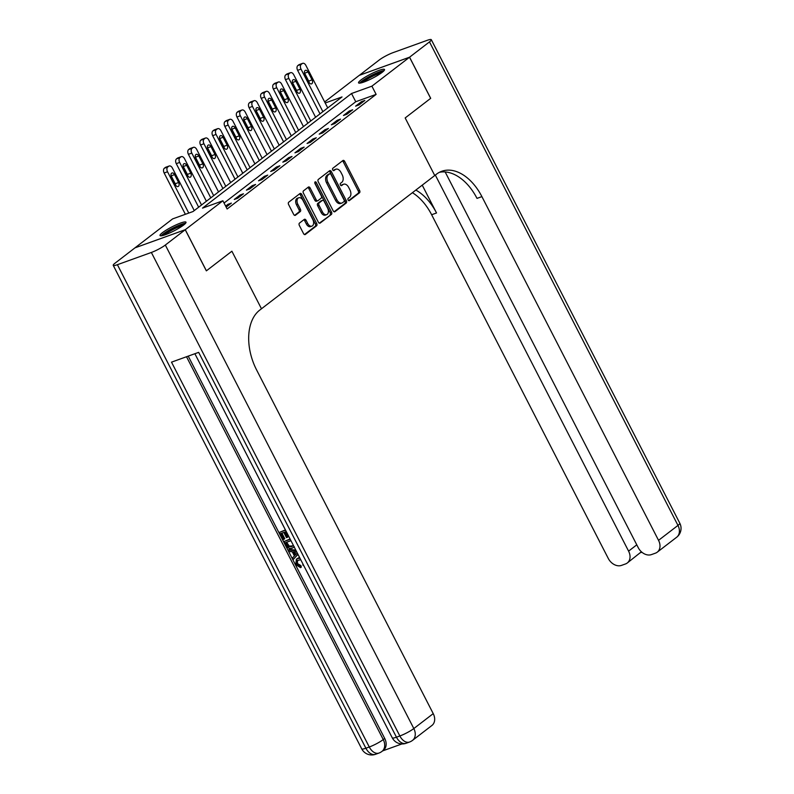 <?xml version="1.0" encoding="UTF-8"?>
<svg xmlns="http://www.w3.org/2000/svg" width="794" height="794" viewBox="0 0 794 794"><rect width="100%" height="100%" fill="white"/><g stroke="black" fill="none" stroke-linecap="round" stroke-linejoin="round"><path stroke-width="1.19" d="M348.119 199.989A1.29 0.814 70.2 0 0 349.36 200.604L359.483 192.813A1.836 1.171 70.2 0 0 359.613 190.471L344.675 161.41A1.836 1.171 70.2 0 0 343.097 160.418A1.836 1.171 70.2 0 0 342.899 160.527L332.775 168.318A1.29 0.814 70.2 0 0 333.937 170.581L335.247 169.569A5.876 3.742 70.2 0 1 335.902 169.201A5.876 3.742 70.2 0 1 340.944 172.387L342.194 174.809A5.876 3.742 70.2 0 1 341.797 182.322L340.487 183.325A1.29 0.814 70.2 0 0 341.648 185.588L342.958 184.585A5.876 3.742 70.2 0 1 343.623 184.218A5.876 3.742 70.2 0 1 348.665 187.404L349.906 189.826A5.876 3.742 70.2 0 1 349.509 197.339L348.199 198.341A1.29 0.814 70.2 0 0 348.119 199.989M162.413 232.692A14.6 2.243 152.8 0 1 176.496 224.702A14.6 2.243 152.8 0 1 185.995 222.191A14.6 2.243 152.8 0 1 183.603 225.049A14.6 2.243 152.8 0 1 169.529 233.029A14.6 2.243 152.8 0 1 160.031 235.54A14.6 2.243 152.8 0 1 162.413 232.692M360.933 80.005A14.6 2.243 152.8 0 1 375.016 72.026A14.6 2.243 152.8 0 1 384.514 69.515A14.6 2.243 152.8 0 1 382.122 72.373A14.6 2.243 152.8 0 1 368.049 80.353A14.6 2.243 152.8 0 1 358.551 82.864A14.6 2.243 152.8 0 1 360.933 80.005M299.467 223.094A1.836 1.171 70.2 0 0 299.348 225.446L303.536 233.595A1.836 1.171 70.2 0 0 305.114 234.587A1.836 1.171 70.2 0 0 305.313 234.478L316.558 225.833A1.836 1.171 70.2 0 0 316.687 223.481L301.75 194.421A1.836 1.171 70.2 0 0 300.172 193.428A1.836 1.171 70.2 0 0 299.973 193.547L288.728 202.192A1.836 1.171 70.2 0 0 288.599 204.534L293.661 214.39A1.836 1.171 70.2 0 0 295.239 215.382A1.836 1.171 70.2 0 0 295.447 215.263L300.261 211.571A1.836 1.171 70.2 0 0 300.38 209.219L297.869 204.336A4.913 3.126 70.2 0 1 298.752 197.756A4.913 3.126 70.2 0 1 302.971 200.416L312.796 219.541A4.913 3.126 70.2 0 1 311.913 226.131A4.913 3.126 70.2 0 1 307.705 223.461L306.067 220.275A1.836 1.171 70.2 0 0 304.489 219.283A1.836 1.171 70.2 0 0 304.281 219.392L299.467 223.094M206.41 270.814L231.888 251.212L206.41 270.814L185.28 229.694L135.02 247.817L172.635 218.886L193.011 211.541L342.016 96.937L325.203 103.002M445.156 171.951L638.237 547.661A11.225 8.486 -127.6 0 0 651.457 554.589L655.467 553.15A11.225 8.486 -127.6 0 0 657.243 552.177A11.225 8.486 -127.6 0 0 658.544 540.337L677.967 525.41L429.475 41.893L409.565 57.198L430.695 98.317L405.168 117.949L434.755 175.514L261.474 308.777L231.888 251.212L261.474 308.777L259.727 310.117A46.786 29.755 70.2 0 0 256.581 369.905L433.236 713.627A11.225 8.486 52.4 0 1 431.926 725.458L412.513 740.395A11.225 8.486 -127.6 0 0 413.823 728.555L433.236 713.627M430.656 98.347L409.525 57.237L371.9 86.169L351.524 93.513L202.52 208.117L222.896 200.773L185.28 229.694M222.896 200.773L227.124 208.991L376.128 94.387L371.9 86.169M333.172 210.807A1.836 1.171 70.2 0 0 334.74 211.8A1.836 1.171 70.2 0 0 334.949 211.69L346.194 203.036A1.836 1.171 70.2 0 0 346.323 200.693L331.386 171.633A1.836 1.171 70.2 0 0 329.808 170.641A1.836 1.171 70.2 0 0 329.599 170.75L318.354 179.404A1.836 1.171 70.2 0 0 318.235 181.747L333.172 210.807M331.376 214.43L320.131 223.084A1.836 1.171 70.2 0 1 319.932 223.193A1.836 1.171 70.2 0 1 318.354 222.201L303.417 193.141A1.836 1.171 70.2 0 1 303.546 190.798L308.35 187.096A1.836 1.171 70.2 0 1 308.558 186.977A1.836 1.171 70.2 0 1 310.136 187.98L316.191 199.76A1.836 1.171 70.2 0 0 317.769 200.753A1.836 1.171 70.2 0 0 317.977 200.644L321.163 198.182A1.836 1.171 70.2 0 0 321.292 195.84L314.99 183.573A1.29 0.814 70.2 0 1 316.32 182.551L331.505 212.087A1.836 1.171 70.2 0 1 331.376 214.43L319.307 223.164M376.128 94.387L355.752 101.731L224.057 203.026M361.429 101.672L355.603 106.158L358.997 104.927L364.823 100.451L361.429 101.672L361.935 102.664M349.291 111.001L343.465 115.487L346.869 114.257L352.695 109.78L349.291 111.001L349.807 112.004M337.162 120.341L331.336 124.817L334.731 123.596L340.557 119.11L337.162 120.341L337.668 121.333M325.024 129.67L319.198 134.146L322.592 132.926L328.418 128.449L325.024 129.67L325.54 130.663M312.886 139L307.07 143.486L310.464 142.255L316.29 137.779L312.886 139L313.402 140.002M300.757 148.339L294.931 152.815L298.326 151.594L304.152 147.108L300.757 148.339L301.263 149.332M288.619 157.669L282.793 162.145L286.197 160.924L292.013 156.448L288.619 157.669L289.135 158.661M276.491 166.998L270.665 171.484L274.059 170.253L279.885 165.777L276.491 166.998L276.997 167.991M264.352 176.337L258.526 180.814L261.921 179.583L267.747 175.107L264.352 176.337L264.868 177.33M252.214 185.667L246.398 190.143L249.792 188.922L255.618 184.436L252.214 185.667L252.73 186.659M240.086 194.996L234.26 199.473L237.654 198.252L243.48 193.776L240.086 194.996L240.592 195.989M226.151 207.105L231.342 203.105L227.947 204.326L225.635 206.112M324.667 101.96L359.265 75.361L409.525 57.237M355.752 101.731L351.524 93.513M227.947 204.326L228.464 205.328M343.623 184.218L342.264 184.704A5.876 3.742 70.2 0 0 341.599 185.071L342.958 184.585M340.934 185.578L341.599 185.071M335.902 169.201L334.542 169.698A5.876 3.742 70.2 0 0 333.887 170.055L335.247 169.569M333.222 170.571L333.887 170.055M348.655 200.594L358.134 193.309A1.836 1.171 70.2 0 0 358.253 190.957L343.316 161.897A1.836 1.171 70.2 0 0 342.363 160.934M334.125 211.77L344.834 203.532A1.836 1.171 70.2 0 0 344.963 201.18L330.026 172.119A1.836 1.171 70.2 0 0 329.073 171.157M343.981 201.587A1.29 0.814 70.2 0 0 344.07 199.939L330.959 174.432A1.29 0.814 70.2 0 0 329.718 173.817L328.339 174.879A5.876 3.742 70.2 0 0 327.942 182.392L336.904 199.83A5.876 3.742 70.2 0 0 341.946 203.016A5.876 3.742 70.2 0 0 342.601 202.649L343.981 201.587M328.666 174.194A1.29 0.814 70.2 0 0 328.359 174.313L329.718 173.817M341.946 203.016L340.586 203.502A5.876 3.742 70.2 0 1 335.544 200.316L326.582 182.878A5.876 3.742 70.2 0 1 326.979 175.375L328.359 174.313M316.617 201.13A1.836 1.171 70.2 0 1 316.409 201.249A1.836 1.171 70.2 0 1 314.831 200.247L308.777 188.466A1.836 1.171 70.2 0 0 307.824 187.503M330.016 214.926A1.836 1.171 70.2 0 0 330.145 212.574L314.96 183.037A1.29 0.814 70.2 0 0 314.771 182.739M322.473 211.988A4.913 3.126 70.2 0 0 326.691 214.648A4.913 3.126 70.2 0 0 327.575 208.068L324.111 201.329A1.836 1.171 70.2 0 0 322.533 200.336A1.836 1.171 70.2 0 0 322.324 200.445L319.138 202.907A1.836 1.171 70.2 0 0 319.009 205.249L322.473 211.988L321.123 212.474A4.913 3.126 70.2 0 0 325.332 215.144L326.691 214.648M321.411 200.783A1.836 1.171 70.2 0 0 321.173 200.822A1.836 1.171 70.2 0 0 320.974 200.942L322.324 200.445M321.123 212.474L317.66 205.735A1.836 1.171 70.2 0 1 317.779 203.393L320.974 200.942M311.913 226.131L310.563 226.618A4.913 3.126 70.2 0 1 306.345 223.958L304.707 220.772A1.836 1.171 70.2 0 0 303.755 219.799M298.752 197.756L297.393 198.242A4.913 3.126 70.2 0 0 296.509 204.822L297.869 204.336M294.614 215.353L298.901 212.058A1.836 1.171 70.2 0 0 299.02 209.705L296.509 204.822M304.489 234.558L315.198 226.32A1.836 1.171 70.2 0 0 315.327 223.968L300.39 194.917A1.836 1.171 70.2 0 0 299.437 193.954M322.88 111.656L301.015 69.108A3.742 2.382 70.2 0 1 301.263 64.324L302.236 63.58A3.742 2.382 70.2 0 1 302.653 63.341A3.742 2.382 70.2 0 1 305.869 65.376L327.733 107.924M320.002 113.879L297.621 70.329A3.742 2.382 -109.8 0 1 297.869 65.545L298.842 64.8A3.742 2.382 -109.8 0 1 299.259 64.572L302.653 63.341M309.164 82.566A2.997 1.906 70.2 0 0 308.697 81.087L304.638 73.187A2.997 1.906 70.2 0 0 304.459 72.869M304.926 74.358L308.985 82.248A2.997 1.906 70.2 0 0 311.556 83.866A2.997 1.906 70.2 0 0 312.092 79.857L308.032 71.966A2.997 1.906 70.2 0 0 305.472 70.338A2.997 1.906 70.2 0 0 304.926 74.358M310.752 120.996L288.877 78.437A3.742 2.382 70.2 0 1 289.135 73.653L290.098 72.909A3.742 2.382 70.2 0 1 290.525 72.681A3.742 2.382 70.2 0 1 293.73 74.705L315.605 117.254M307.864 123.209L285.483 79.658A3.742 2.382 -109.8 0 1 285.731 74.884L286.703 74.13A3.742 2.382 -109.8 0 1 287.13 73.902L290.525 72.681M297.035 91.896A2.997 1.906 70.2 0 0 296.559 90.417L292.51 82.526A2.997 1.906 70.2 0 0 292.331 82.209M292.797 83.688L296.857 91.578A2.997 1.906 70.2 0 0 299.417 93.206A2.997 1.906 70.2 0 0 299.963 89.196L295.904 81.296A2.997 1.906 70.2 0 0 293.333 79.678A2.997 1.906 70.2 0 0 292.797 83.688M298.613 130.325L276.749 87.767A3.742 2.382 70.2 0 1 276.997 82.993L277.969 82.239A3.742 2.382 70.2 0 1 278.386 82.01A3.742 2.382 70.2 0 1 281.602 84.035L303.467 126.593M295.725 132.538L273.344 88.997A3.742 2.382 -109.8 0 1 273.602 84.214L274.575 83.469A3.742 2.382 -109.8 0 1 274.992 83.231L278.386 82.01M284.897 101.225A2.997 1.906 70.2 0 0 284.431 99.746L280.371 91.856A2.997 1.906 70.2 0 0 280.193 91.538M280.659 93.017L284.718 100.917A2.997 1.906 70.2 0 0 287.289 102.535A2.997 1.906 70.2 0 0 287.825 98.525L283.766 90.625A2.997 1.906 70.2 0 0 281.195 89.007A2.997 1.906 70.2 0 0 280.659 93.017M286.485 139.655L264.61 97.106A3.742 2.382 70.2 0 1 264.859 92.322L265.831 91.578A3.742 2.382 70.2 0 1 266.258 91.34A3.742 2.382 70.2 0 1 269.464 93.374L291.338 135.923M283.597 141.878L261.216 98.327A3.742 2.382 -109.8 0 1 261.464 93.543L262.437 92.799A3.742 2.382 -109.8 0 1 262.854 92.57L266.258 91.34M272.759 110.565A2.997 1.906 70.2 0 0 272.292 109.086L268.233 101.185A2.997 1.906 70.2 0 0 268.054 100.868M268.531 102.347L272.58 110.247A2.997 1.906 70.2 0 0 275.151 111.865A2.997 1.906 70.2 0 0 275.687 107.855L271.637 99.965A2.997 1.906 70.2 0 0 269.067 98.337A2.997 1.906 70.2 0 0 268.531 102.347M274.347 148.984L252.472 106.436A3.742 2.382 70.2 0 1 252.73 101.652L253.703 100.907A3.742 2.382 70.2 0 1 254.12 100.679A3.742 2.382 70.2 0 1 257.325 102.704L279.2 145.252M271.459 151.207L249.078 107.656A3.742 2.382 -109.8 0 1 249.336 102.873L250.299 102.128A3.742 2.382 -109.8 0 1 250.725 101.9L254.12 100.679M260.631 119.894A2.997 1.906 70.2 0 0 260.164 118.415L256.105 110.515A2.997 1.906 70.2 0 0 255.926 110.207M256.393 111.686L260.452 119.576A2.997 1.906 70.2 0 0 263.022 121.204A2.997 1.906 70.2 0 0 263.558 117.184L259.499 109.294A2.997 1.906 70.2 0 0 256.928 107.676A2.997 1.906 70.2 0 0 256.393 111.686M360.972 82.923A12.635 1.945 152.8 0 1 367.543 77.852A12.635 1.945 152.8 0 1 383.155 71.529M381.487 72.84A11.692 1.796 -27.2 0 0 368.307 78.646A11.692 1.796 -27.2 0 0 363.007 82.338M384.088 70.587A14.5 2.233 -27.2 0 0 366.848 77.901A14.5 2.233 -27.2 0 0 359.662 83.142M162.452 235.61A12.635 1.945 152.8 0 1 162.472 235.57A12.635 1.945 152.8 0 1 172.884 228.414A12.635 1.945 152.8 0 1 184.635 224.206M185.568 223.263A14.5 2.233 -27.2 0 0 172.665 228.196A14.5 2.233 -27.2 0 0 161.142 235.818M182.967 225.526A11.692 1.796 -27.2 0 0 173.281 229.406A11.692 1.796 -27.2 0 0 164.487 235.014M430.695 98.317L405.168 117.949L434.755 175.514L436.502 174.164A46.786 29.755 -109.8 0 1 441.762 171.276A46.786 29.755 -109.8 0 1 481.898 196.614L658.544 540.337M435.32 175.067L628.59 551.135A11.225 8.486 -127.6 0 1 627.29 562.976A11.225 8.486 -127.6 0 1 625.513 563.948L621.504 565.388A11.225 8.486 -127.6 0 1 608.283 558.46L431.638 214.737A46.786 29.755 -109.8 0 0 412.404 192.694M415.818 190.074A46.786 29.755 -109.8 0 1 436.531 212.971L422.229 185.141M429.475 41.893A11.225 1.727 -27.2 0 0 431.311 39.7A11.225 1.727 -27.2 0 0 427.142 40.355L393.189 52.593A11.225 1.727 -27.2 0 0 379.214 60.016L359.315 75.341M409.565 57.198L359.305 75.321M439.38 172.318A46.786 29.755 -109.8 0 1 477.005 198.381L481.898 196.614M627.29 562.976L641.393 551.78M297.581 560.256L297.422 563.541L300.886 565.576L301.333 567.065L300.549 567.66L295.765 564.603L296.41 559.174L299.666 557.626M296.41 559.174L298.435 557.904M297.919 554.222L293.244 559.452L292.48 557.974L294.415 555.949L292.252 551.741L289.165 551.522L288.411 550.044L289.185 549.448L295.785 550.083M298.008 554.401L293.244 559.452M286.277 531.573L284.768 532.109L287.438 537.3L286.495 537.637L283.825 532.456L281.007 533.469L283.994 539.285L283.061 539.632L279.349 532.417L285.423 529.916M285.681 531.781L288.212 536.704L287.438 537.3M281.92 533.141L284.778 538.689L283.994 539.285M188.218 356.129L384.713 738.45A11.225 8.486 52.4 0 1 383.403 750.29L381.954 751.412A11.225 8.486 -127.6 0 0 383.254 739.571L384.713 738.45M382.609 750.906L401.933 743.938M294.167 546.927L292.311 548.138C289.711 549.091 287.557 548.068 285.85 545.061L284.034 541.528L290.098 539.017M185.23 229.734L134.97 247.857L115.07 263.161A11.225 1.727 -27.2 0 0 113.234 265.355A11.225 1.727 -27.2 0 0 117.393 264.7L151.356 252.462A11.225 1.727 -27.2 0 0 165.331 245.038L185.23 229.734L206.361 270.853M165.331 245.038L413.823 728.555A11.225 1.727 152.8 0 1 399.848 735.969L396.454 737.199L198.669 352.357L171.504 362.153L369.279 746.995L365.885 748.216A11.225 1.727 152.8 0 1 361.727 748.871L113.234 265.355M279.349 532.417L285.562 530.184M284.034 541.528L290.237 539.285M290.951 540.674L285.691 542.58L286.733 544.615L288.51 546.738L291.616 546.738L293.403 545.438M286.604 542.252L289.284 546.133L293.145 545.806M286.733 544.615L287.507 544.019M288.51 546.738L289.284 546.133M291.616 546.738L292.391 546.143M288.411 550.044L296.152 550.788M296.837 552.118L293.413 551.82L295.14 555.185L297.264 552.952M294.534 551.899L295.844 554.45M300.747 559.72L297.154 560.544L296.638 564.137L297.422 563.541M296.638 564.137L300.102 566.172L300.886 565.576M303.953 565.983L302.742 564.921L303.169 564.445M297.661 558.51L299.993 558.251M300.102 566.172L300.549 567.66M262.209 158.324L240.344 115.765A3.742 2.382 70.2 0 1 240.592 110.981L241.565 110.237A3.742 2.382 70.2 0 1 241.981 110.009A3.742 2.382 70.2 0 1 245.197 112.033L267.062 154.592M259.33 160.537L236.949 116.996A3.742 2.382 -109.8 0 1 237.198 112.212L238.17 111.468A3.742 2.382 -109.8 0 1 238.587 111.229L241.981 110.009M248.492 129.224A2.997 1.906 70.2 0 0 248.026 127.745L243.966 119.854A2.997 1.906 70.2 0 0 243.788 119.537M244.254 121.016L248.314 128.906A2.997 1.906 70.2 0 0 250.884 130.534A2.997 1.906 70.2 0 0 251.42 126.524L247.361 118.624A2.997 1.906 70.2 0 0 244.8 117.006A2.997 1.906 70.2 0 0 244.254 121.016M250.08 167.653L228.206 125.105A3.742 2.382 70.2 0 1 228.464 120.321L229.426 119.566A3.742 2.382 70.2 0 1 229.853 119.338A3.742 2.382 70.2 0 1 233.059 121.363L254.934 163.921M247.192 169.876L224.811 126.325A3.742 2.382 -109.8 0 1 225.059 121.542L226.032 120.797A3.742 2.382 -109.8 0 1 226.459 120.559L229.853 119.338M236.364 138.563A2.997 1.906 70.2 0 0 235.887 137.074L231.838 129.184A2.997 1.906 70.2 0 0 231.659 128.866M232.126 130.345L236.185 138.245A2.997 1.906 70.2 0 0 238.746 139.863A2.997 1.906 70.2 0 0 239.292 135.853L235.232 127.963A2.997 1.906 70.2 0 0 232.662 126.335A2.997 1.906 70.2 0 0 232.126 130.345M237.942 176.983L216.077 134.434A3.742 2.382 70.2 0 1 216.325 129.65L217.298 128.906A3.742 2.382 70.2 0 1 217.715 128.668A3.742 2.382 70.2 0 1 220.93 130.702L242.795 173.251M235.054 179.206L212.673 135.655A3.742 2.382 -109.8 0 1 212.931 130.871L213.904 130.127A3.742 2.382 -109.8 0 1 214.32 129.898L217.715 128.668M224.226 147.892A2.997 1.906 70.2 0 0 223.759 146.414L219.7 138.513A2.997 1.906 70.2 0 0 219.521 138.196M219.988 139.684L224.047 147.575A2.997 1.906 70.2 0 0 226.618 149.193A2.997 1.906 70.2 0 0 227.153 145.183L223.094 137.293A2.997 1.906 70.2 0 0 220.524 135.675A2.997 1.906 70.2 0 0 219.988 139.684M225.804 186.322L203.939 143.764A3.742 2.382 70.2 0 1 204.187 138.98L205.16 138.235A3.742 2.382 70.2 0 1 205.586 138.007A3.742 2.382 70.2 0 1 208.792 140.032L230.657 182.58M222.925 188.535L200.545 144.984A3.742 2.382 -109.8 0 1 200.793 140.21L201.765 139.456A3.742 2.382 -109.8 0 1 202.182 139.228L205.586 138.007M212.087 157.222A2.997 1.906 70.2 0 0 211.621 155.743L207.562 147.853A2.997 1.906 70.2 0 0 207.383 147.535M207.859 149.014L211.909 156.904A2.997 1.906 70.2 0 0 214.479 158.532A2.997 1.906 70.2 0 0 215.015 154.522L210.966 146.622A2.997 1.906 70.2 0 0 208.395 145.004A2.997 1.906 70.2 0 0 207.859 149.014M213.675 195.652L191.801 153.093A3.742 2.382 70.2 0 1 192.059 148.319L193.021 147.565A3.742 2.382 70.2 0 1 193.448 147.337A3.742 2.382 70.2 0 1 196.654 149.361L218.529 191.92M210.787 197.865L188.406 154.324A3.742 2.382 -109.8 0 1 188.664 149.54L189.627 148.796A3.742 2.382 -109.8 0 1 190.054 148.557L193.448 147.337M199.959 166.561A2.997 1.906 70.2 0 0 199.493 165.073L195.433 157.182A2.997 1.906 70.2 0 0 195.255 156.865M195.721 158.343L199.78 166.244A2.997 1.906 70.2 0 0 202.351 167.862A2.997 1.906 70.2 0 0 202.887 163.852L198.828 155.961A2.997 1.906 70.2 0 0 196.257 154.334A2.997 1.906 70.2 0 0 195.721 158.343M201.537 204.981L179.672 162.433A3.742 2.382 70.2 0 1 179.92 157.649L180.893 156.904A3.742 2.382 70.2 0 1 181.31 156.666A3.742 2.382 70.2 0 1 184.526 158.701L206.39 201.249M198.659 207.204L176.278 163.653A3.742 2.382 -109.8 0 1 176.526 158.869L177.499 158.125A3.742 2.382 -109.8 0 1 177.916 157.897L181.31 156.666M187.821 175.891A2.997 1.906 70.2 0 0 187.354 174.412L183.295 166.512A2.997 1.906 70.2 0 0 183.116 166.194M183.583 167.683L187.642 175.573A2.997 1.906 70.2 0 0 190.213 177.191A2.997 1.906 70.2 0 0 190.749 173.181L186.689 165.291A2.997 1.906 70.2 0 0 184.129 163.663A2.997 1.906 70.2 0 0 183.583 167.683M188.764 213.07L167.534 171.762A3.742 2.382 70.2 0 1 167.782 166.978L168.755 166.234A3.742 2.382 70.2 0 1 169.182 166.006A3.742 2.382 70.2 0 1 172.387 168.03L194.262 210.579M185.369 214.301L164.14 172.983A3.742 2.382 -109.8 0 1 164.388 168.209L165.36 167.455A3.742 2.382 -109.8 0 1 165.787 167.226L169.182 166.006M175.692 185.22A2.997 1.906 70.2 0 0 175.216 183.742L171.167 175.841A2.997 1.906 70.2 0 0 170.988 175.534M171.454 177.012L175.514 184.903A2.997 1.906 70.2 0 0 178.074 186.53A2.997 1.906 70.2 0 0 178.62 182.511L174.561 174.62A2.997 1.906 70.2 0 0 171.99 173.003A2.997 1.906 70.2 0 0 171.454 177.012M343.316 161.897L344.675 161.41M358.253 190.957L359.613 190.471M358.134 193.309L359.483 192.813M330.026 172.119L331.386 171.633M344.963 201.18L346.323 200.693M344.834 203.532L346.194 203.036M326.979 175.375L328.339 174.879M326.582 182.878L327.942 182.392M335.544 200.316L336.904 199.83M308.777 188.466L310.136 187.98M314.831 200.247L316.191 199.76M314.96 183.037L316.32 182.551M330.145 212.574L331.505 212.087M317.779 203.393L319.138 202.907M317.66 205.735L319.009 205.249M304.707 220.772L306.067 220.275M306.345 223.958L307.705 223.461M299.02 209.705L300.38 209.219M298.901 212.058L300.261 211.571M300.39 194.917L301.75 194.421M315.327 223.968L316.687 223.481M315.198 226.32L316.558 225.833M301.015 69.108L297.621 70.329M302.236 63.58L298.842 64.8M301.263 64.324L297.869 65.545M304.638 73.187L308.032 71.966M308.697 81.087L312.092 79.857M288.877 78.437L285.483 79.658M290.098 72.909L286.703 74.13M289.135 73.653L285.731 74.884M292.51 82.526L295.904 81.296M296.559 90.417L299.963 89.196M276.749 87.767L273.344 88.997M277.969 82.239L274.575 83.469M276.997 82.993L273.602 84.214M280.371 91.856L283.766 90.625M284.431 99.746L287.825 98.525M264.61 97.106L261.216 98.327M265.831 91.578L262.437 92.799M264.859 92.322L261.464 93.543M268.233 101.185L271.637 99.965M272.292 109.086L275.687 107.855M252.472 106.436L249.078 107.656M253.703 100.907L250.299 102.128M252.73 101.652L249.336 102.873M256.105 110.515L259.499 109.294M260.164 118.415L263.558 117.184M436.531 212.971L431.638 214.737M628.59 551.135L636.788 544.833M677.967 525.41A11.225 8.486 52.4 0 1 676.657 537.25A11.225 11.225 0 0 0 679.803 523.216A11.225 1.727 152.8 0 1 677.967 525.41M117.393 264.7L365.885 748.216A11.225 7.146 70.2 0 0 375.522 754.3L378.917 753.079A11.225 7.146 -109.8 0 1 369.279 746.995A11.225 1.727 152.8 0 0 383.254 739.571L186.511 356.744M194.877 353.727L392.286 737.854A11.225 1.727 152.8 0 0 396.454 737.199A11.225 7.146 70.2 0 0 406.081 743.283L409.476 742.053A11.225 7.146 -109.8 0 1 399.848 735.969L151.356 252.462M240.344 115.765L236.949 116.996M241.565 110.237L238.17 111.468M240.592 110.981L237.198 112.212M243.966 119.854L247.361 118.624M248.026 127.745L251.42 126.524M228.206 125.105L224.811 126.325M229.426 119.566L226.032 120.797M228.464 120.321L225.059 121.542M231.838 129.184L235.232 127.963M235.887 137.074L239.292 135.853M216.077 134.434L212.673 135.655M217.298 128.906L213.904 130.127M216.325 129.65L212.931 130.871M219.7 138.513L223.094 137.293M223.759 146.414L227.153 145.183M203.939 143.764L200.545 144.984M205.16 138.235L201.765 139.456M204.187 138.98L200.793 140.21M207.562 147.853L210.966 146.622M211.621 155.743L215.015 154.522M191.801 153.093L188.406 154.324M193.021 147.565L189.627 148.796M192.059 148.319L188.664 149.54M195.433 157.182L198.828 155.961M199.493 165.073L202.887 163.852M179.672 162.433L176.278 163.653M180.893 156.904L177.499 158.125M179.92 157.649L176.526 158.869M183.295 166.512L186.689 165.291M187.354 174.412L190.749 173.181M167.534 171.762L164.14 172.983M168.755 166.234L165.36 167.455M167.782 166.978L164.388 168.209M171.167 175.841L174.561 174.62M175.216 183.742L178.62 182.511M328.498 174.233L329.857 173.737M316.409 201.249L317.769 200.753M321.173 200.822L322.533 200.336M657.243 552.177L676.657 537.25M679.803 523.216L431.311 39.7M640.758 552.624L641.88 552.217M392.286 737.854A11.225 11.225 0 0 0 406.081 743.283M409.476 742.053A11.225 11.225 0 0 0 412.513 740.395M361.727 748.871A11.225 11.225 0 0 0 375.522 754.3M378.917 753.079A11.225 11.225 0 0 0 381.954 751.412M294.376 546.858L293.601 547.463"/></g></svg>
